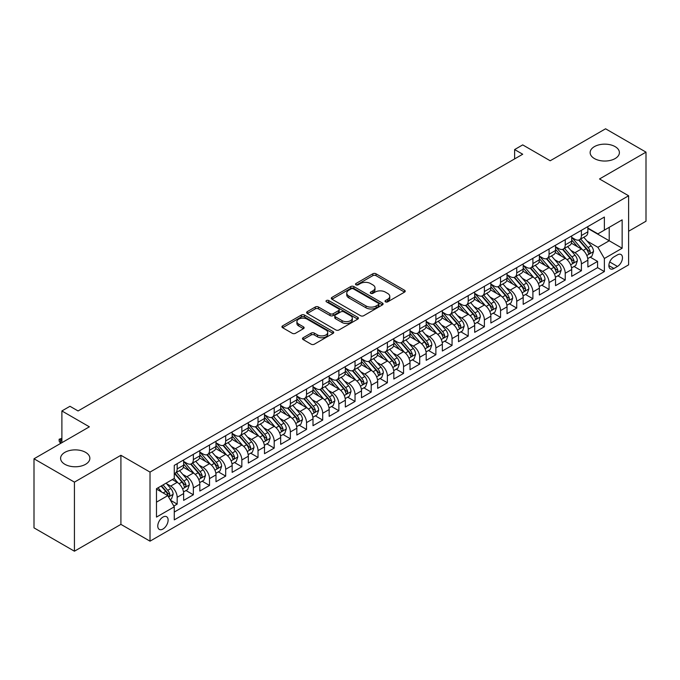 <?xml version="1.0" encoding="UTF-8"?>
<svg xmlns="http://www.w3.org/2000/svg" width="680" height="680" viewBox="0 0 680 680"><rect width="100%" height="100%" fill="white"/><g stroke="black" fill="none" stroke-linecap="round" stroke-linejoin="round"><path stroke-width="1.02" d="M385.483 301.844A1.573 0.909 0 0 0 387.702 301.844L404.566 292.111A2.244 1.292 0 0 0 405.221 291.193A2.244 1.292 0 0 0 404.566 290.275L375.998 273.785A2.244 1.292 0 0 0 372.827 273.785L355.963 283.517A1.573 0.909 0 0 0 355.504 284.163A1.573 0.909 0 0 0 355.963 284.801A1.573 0.909 0 0 0 358.181 284.801L360.366 283.543A7.182 4.148 0 0 1 370.524 283.543L372.903 284.92A7.182 4.148 0 0 1 375.003 287.852A7.182 4.148 0 0 1 372.903 290.785L370.719 292.043A1.573 0.909 0 0 0 370.26 292.68A1.573 0.909 0 0 0 370.719 293.326A1.573 0.909 0 0 0 372.946 293.326L375.122 292.069A7.182 4.148 0 0 1 385.279 292.069L387.659 293.437A7.182 4.148 0 0 1 389.767 296.37A7.182 4.148 0 0 1 387.659 299.302L385.483 300.56A1.573 0.909 0 0 0 385.024 301.206A1.573 0.909 0 0 0 385.483 301.844L385.483 300.56M85.578 452.344A14.637 8.449 0 0 0 69.632 450.517A14.637 8.449 0 0 0 60.597 458.32A14.637 8.449 0 0 0 64.88 464.296A14.637 8.449 0 0 0 80.835 466.131A14.637 8.449 0 0 0 89.862 458.32A14.637 8.449 0 0 0 85.578 452.344M615.119 146.625A14.637 8.449 0 0 0 599.165 144.789A14.637 8.449 0 0 0 590.138 152.601A14.637 8.449 0 0 0 594.422 158.567A14.637 8.449 0 0 0 610.368 160.404A14.637 8.449 0 0 0 619.404 152.601A14.637 8.449 0 0 0 615.119 146.625M162.945 529.04A7.318 4.224 120 0 0 167.731 522.588A7.318 4.224 120 0 0 166.608 516.723A7.318 4.224 120 0 0 162.945 517.089A7.318 4.224 120 0 0 158.168 523.532A7.318 4.224 120 0 0 159.29 529.397A7.318 4.224 120 0 0 162.945 529.04M303.152 337.739A2.244 1.292 0 0 0 302.49 338.657A2.244 1.292 0 0 0 303.152 339.575L311.168 344.199A2.244 1.292 0 0 0 314.339 344.199L333.064 333.387A2.244 1.292 0 0 0 333.727 332.477A2.244 1.292 0 0 0 333.064 331.559L304.495 315.061A2.244 1.292 0 0 0 301.325 315.061L282.6 325.873A2.244 1.292 0 0 0 281.936 326.791A2.244 1.292 0 0 0 282.6 327.709L292.281 333.302A2.244 1.292 0 0 0 295.451 333.302L303.467 328.67A2.244 1.292 0 0 0 304.122 327.751A2.244 1.292 0 0 0 303.467 326.842L298.664 324.062A6.001 3.468 0 0 1 296.905 321.615A6.001 3.468 0 0 1 300.611 318.41A6.001 3.468 0 0 1 307.156 319.166L325.966 330.021A6.001 3.468 0 0 1 327.726 332.477A6.001 3.468 0 0 1 324.02 335.673A6.001 3.468 0 0 1 317.475 334.925L314.339 333.115A2.244 1.292 0 0 0 311.168 333.115L303.152 337.739L303.152 339.575M628.617 231.243L646 221.213L646 152.133L605.574 128.792L550.196 160.769L522.707 144.891L514.624 149.566L522.707 154.232L78.064 410.95L69.972 406.283L61.889 410.95L61.889 442.688M74.426 482.129L74.426 551.208L120.912 524.373L120.912 455.285L74.426 482.129L34 458.787L89.377 426.819L61.889 410.95M120.912 455.285L150.017 472.09L628.617 195.772L628.617 264.851L150.017 541.169L150.017 472.09M646 152.133L599.513 178.968L628.617 195.772M360.527 315.707A2.244 1.292 0 0 0 363.698 315.707L382.423 304.895A2.244 1.292 0 0 0 383.087 303.977A2.244 1.292 0 0 0 382.423 303.059L353.855 286.569A2.244 1.292 0 0 0 350.684 286.569L331.959 297.381A2.244 1.292 0 0 0 331.296 298.299A2.244 1.292 0 0 0 331.959 299.208L360.527 315.707M327.105 302.183A1.573 0.909 0 0 1 328.703 302.404L328.703 300.543L357.748 317.305A2.244 1.292 0 0 1 358.402 318.223A2.244 1.292 0 0 1 357.748 319.141L339.014 329.953A2.244 1.292 0 0 1 335.844 329.953L307.275 313.463L307.275 311.627A2.244 1.292 0 0 0 306.62 312.545A2.244 1.292 0 0 0 307.275 313.463M307.275 311.627L315.291 307.003A2.244 1.292 0 0 1 318.461 307.003L330.055 313.692A2.244 1.292 0 0 0 333.225 313.692L338.538 310.615A2.244 1.292 0 0 0 339.201 309.706A2.244 1.292 0 0 0 338.538 308.788L326.476 301.826A1.573 0.909 0 0 1 326.017 301.18A1.573 0.909 0 0 1 326.986 300.348A1.573 0.909 0 0 1 328.703 300.543M74.426 551.208L34 527.867L34 458.787M173.825 506.048L177.174 504.11L170.468 500.242M166.651 483.752L170.706 486.098A9.146 5.279 60 0 1 177.174 497.301L183.643 493.561L183.643 500.378L193.35 494.776L185.988 490.526M182.818 474.419L186.881 476.756A9.146 5.279 60 0 1 193.35 487.96L199.818 484.228L199.818 491.045L209.517 485.443L202.156 481.193M198.985 465.077L203.048 467.423A9.146 5.279 60 0 1 209.517 478.627L215.985 474.895L215.985 481.704L225.683 476.111L218.331 471.861M215.16 455.744L219.215 458.09A9.146 5.279 60 0 1 225.683 469.293L232.152 465.562L232.152 472.37L241.85 466.769L234.498 462.527M231.327 446.412L235.382 448.758A9.146 5.279 60 0 1 241.85 459.96L248.319 456.221L248.319 463.037L258.026 457.436L250.665 453.186M247.495 437.079L251.557 439.416A9.146 5.279 60 0 1 258.026 450.619L264.495 446.887L264.495 453.704L274.193 448.103L266.832 443.853M263.661 427.737L267.725 430.083A9.146 5.279 60 0 1 274.193 441.286L280.661 437.554L280.661 444.363L290.36 438.77L283.007 434.52M279.837 418.404L283.892 420.75A9.146 5.279 60 0 1 290.36 431.953L296.828 428.221L296.828 435.03L306.527 429.428L299.175 425.187M296.004 409.071L300.058 411.417A9.146 5.279 60 0 1 306.527 422.62L312.995 418.88L312.995 425.697L322.702 420.096L315.341 415.846M312.171 399.738L316.234 402.075A9.146 5.279 60 0 1 322.702 413.278L329.162 409.547L329.162 416.364L338.87 410.762L331.508 406.512M328.338 390.397L332.401 392.743A9.146 5.279 60 0 1 338.87 403.945L345.338 400.214L345.338 407.023L355.036 401.429L347.684 397.179M344.513 381.063L348.568 383.409A9.146 5.279 60 0 1 355.036 394.613L361.505 390.873L361.505 397.69L371.203 392.088L363.851 387.846M360.68 371.73L364.735 374.076A9.146 5.279 60 0 1 371.203 385.279L377.672 381.539L377.672 388.356L387.379 382.755L380.018 378.505M376.848 362.398L380.911 364.735A9.146 5.279 60 0 1 387.379 375.938L393.839 372.207L393.839 379.024L403.546 373.422L396.185 369.172M393.014 353.056L397.077 355.402A9.146 5.279 60 0 1 403.546 366.605L410.014 362.874L410.014 369.682L419.713 364.089L412.361 359.839M409.19 343.723L413.245 346.069A9.146 5.279 60 0 1 419.713 357.272L426.181 353.532L426.181 360.349L435.88 354.748L428.527 350.506M425.357 334.39L429.411 336.736A9.146 5.279 60 0 1 435.88 347.939L442.348 344.199L442.348 351.016L452.055 345.414L444.694 341.164M441.524 325.057L445.587 327.394A9.146 5.279 60 0 1 452.055 338.598L458.515 334.866L458.515 341.683L468.223 336.082L460.862 331.832M457.691 315.716L461.754 318.061A9.146 5.279 60 0 1 468.223 329.264L474.691 325.533L474.691 332.341L484.389 326.749L477.037 322.499M473.866 306.382L477.921 308.728A9.146 5.279 60 0 1 484.389 319.931L490.858 316.192L490.858 323.008L500.556 317.407L493.204 313.166M490.034 297.05L494.088 299.396A9.146 5.279 60 0 1 500.556 310.599L507.025 306.858L507.025 313.675L516.732 308.074L509.371 303.824M506.2 287.716L510.263 290.054A9.146 5.279 60 0 1 516.732 301.257L523.192 297.525L523.192 304.343L532.899 298.741L525.538 294.491M522.367 278.375L526.431 280.721A9.146 5.279 60 0 1 532.899 291.924L539.367 288.192L539.367 295.001L549.066 289.408L541.713 285.158M538.543 269.042L542.597 271.388A9.146 5.279 60 0 1 549.066 282.591L555.534 278.851L555.534 285.668L565.233 280.067L557.88 275.825M554.71 259.709L558.764 262.055A9.146 5.279 60 0 1 565.233 273.258L571.702 269.518L571.702 276.335L581.409 270.733L581.409 263.916A9.146 5.279 -120 0 0 574.94 252.713L570.877 250.376M574.048 266.483L581.409 270.733M183.643 493.561A9.146 5.279 -120 0 0 177.174 482.358L172.329 479.562M199.818 484.228A9.146 5.279 -120 0 0 193.35 473.025L183.345 467.254M215.985 474.895A9.146 5.279 -120 0 0 209.517 463.692L199.512 457.921M232.152 465.562A9.146 5.279 -120 0 0 225.683 454.359L215.688 448.579M248.319 456.221A9.146 5.279 -120 0 0 241.85 445.017L231.854 439.246M264.495 446.887A9.146 5.279 -120 0 0 258.026 435.685L248.022 429.913M280.661 437.554A9.146 5.279 -120 0 0 274.193 426.351L264.188 420.58M296.828 428.221A9.146 5.279 -120 0 0 290.36 417.019L280.364 411.238M312.995 418.88A9.146 5.279 -120 0 0 306.527 407.677L296.531 401.905M329.162 409.547A9.146 5.279 -120 0 0 322.702 398.344L312.698 392.572M345.338 400.214A9.146 5.279 -120 0 0 338.87 389.011L328.865 383.24M361.505 390.873A9.146 5.279 -120 0 0 355.036 379.678L345.041 373.898M377.672 381.539A9.146 5.279 -120 0 0 371.203 370.337L361.207 364.565M393.839 372.207A9.146 5.279 -120 0 0 387.379 361.003L377.375 355.232M410.014 362.874A9.146 5.279 -120 0 0 403.546 351.671L393.541 345.899M426.181 353.532A9.146 5.279 -120 0 0 419.713 342.337L409.717 336.558M442.348 344.199A9.146 5.279 -120 0 0 435.88 332.996L425.884 327.225M458.515 334.866A9.146 5.279 -120 0 0 452.055 323.663L442.051 317.892M474.691 325.533A9.146 5.279 -120 0 0 468.223 314.33L458.218 308.558M490.858 316.192A9.146 5.279 -120 0 0 484.389 304.997L474.394 299.217M507.025 306.858A9.146 5.279 -120 0 0 500.556 295.655L490.56 289.884M523.192 297.525A9.146 5.279 -120 0 0 516.732 286.322L506.727 280.551M539.367 288.192A9.146 5.279 -120 0 0 532.899 276.99L522.894 271.218M555.534 278.851A9.146 5.279 -120 0 0 549.066 267.656L539.07 261.876M571.702 269.518A9.146 5.279 -120 0 0 565.233 258.315L555.237 252.543M617.465 254.864L613.904 256.921A7.089 4.088 120 0 0 609.271 263.16A7.089 4.088 120 0 0 610.36 268.846A7.089 4.088 120 0 0 613.904 268.49L617.465 266.441A7.089 4.088 120 0 0 622.09 260.194A7.089 4.088 120 0 0 621.01 254.516A7.089 4.088 120 0 0 617.465 254.864M156.485 502.154L167.798 495.618L174.267 506.821L174.267 519.885L604.367 271.575L604.367 258.502L597.899 247.299L587.044 241.034M174.267 506.821L156.485 517.089L156.485 488.708L174.267 478.44L174.267 465.366L604.367 217.056L604.367 230.129L622.149 219.852L622.149 248.234L604.367 258.502M183.643 461.448L186.881 463.318A9.146 5.279 60 0 0 191.454 463.769L197.922 460.037A9.146 5.279 -120 0 0 199.818 455.846L199.818 450.619M199.818 452.115L203.048 453.985A9.146 5.279 60 0 0 207.621 454.435L214.089 450.704A9.146 5.279 -120 0 0 215.985 446.513L215.985 441.286M215.985 442.782L219.215 444.644A9.146 5.279 60 0 0 223.788 445.102L230.256 441.363A9.146 5.279 -120 0 0 232.152 437.18L232.152 431.953M232.152 433.44L235.382 435.31A9.146 5.279 60 0 0 239.963 435.761L246.424 432.029A9.146 5.279 -120 0 0 248.319 427.848L248.319 422.611M248.319 424.107L251.557 425.977A9.146 5.279 60 0 0 256.13 426.428L262.599 422.697A9.146 5.279 -120 0 0 264.495 418.506L264.495 413.278M264.495 414.774L267.725 416.644A9.146 5.279 60 0 0 272.298 417.095L278.766 413.363A9.146 5.279 -120 0 0 280.661 409.173L280.661 403.945M280.661 405.442L283.892 407.303A9.146 5.279 60 0 0 288.464 407.762L294.933 404.022A9.146 5.279 -120 0 0 296.828 399.84L296.828 394.613M296.828 396.1L300.058 397.97A9.146 5.279 60 0 0 304.631 398.421L311.1 394.689A9.146 5.279 -120 0 0 312.995 390.507L312.995 385.271M312.995 386.767L316.234 388.637A9.146 5.279 60 0 0 320.807 389.087L327.275 385.356A9.146 5.279 -120 0 0 329.162 381.166L329.162 375.938M329.162 377.434L332.401 379.304A9.146 5.279 60 0 0 336.974 379.754L343.442 376.023A9.146 5.279 -120 0 0 345.338 371.832L345.338 366.605M345.338 368.101L348.568 369.962A9.146 5.279 60 0 0 353.141 370.421L359.609 366.681A9.146 5.279 -120 0 0 361.505 362.5L361.505 357.272M361.505 358.76L364.735 360.629A9.146 5.279 60 0 0 369.308 361.08L375.776 357.349A9.146 5.279 -120 0 0 377.672 353.166L377.672 347.93M377.672 349.426L380.911 351.296A9.146 5.279 60 0 0 385.483 351.747L391.952 348.015A9.146 5.279 -120 0 0 393.839 343.825L393.839 338.598M393.839 340.094L397.077 341.964A9.146 5.279 60 0 0 401.65 342.414L408.119 338.683A9.146 5.279 -120 0 0 410.014 334.492L410.014 329.264M410.014 330.76L413.245 332.622A9.146 5.279 60 0 0 417.817 333.081L424.286 329.341A9.146 5.279 -120 0 0 426.181 325.159L426.181 319.931M426.181 321.419L429.411 323.289A9.146 5.279 60 0 0 433.984 323.74L440.453 320.008A9.146 5.279 -120 0 0 442.348 315.826L442.348 310.59M442.348 312.086L445.587 313.956A9.146 5.279 60 0 0 450.16 314.406L456.629 310.675A9.146 5.279 -120 0 0 458.515 306.484L458.515 301.257M458.515 302.753L461.754 304.623A9.146 5.279 60 0 0 466.327 305.074L472.796 301.342A9.146 5.279 -120 0 0 474.691 297.151L474.691 291.924M474.691 293.42L477.921 295.281A9.146 5.279 60 0 0 482.494 295.74L488.962 292A9.146 5.279 -120 0 0 490.858 287.819L490.858 282.591M490.858 284.078L494.088 285.949A9.146 5.279 60 0 0 498.661 286.399L505.129 282.668A9.146 5.279 -120 0 0 507.025 278.477L507.025 273.25M507.025 274.745L510.263 276.615A9.146 5.279 60 0 0 514.837 277.066L521.305 273.334A9.146 5.279 -120 0 0 523.192 269.144L523.192 263.916M523.192 265.412L526.431 267.282A9.146 5.279 60 0 0 531.004 267.733L537.472 264.001A9.146 5.279 -120 0 0 539.367 259.811L539.367 254.583M539.367 256.079L542.597 257.941A9.146 5.279 60 0 0 547.17 258.4L553.639 254.66A9.146 5.279 -120 0 0 555.534 250.478L555.534 245.25M555.534 246.738L558.764 248.608A9.146 5.279 60 0 0 563.337 249.058L569.806 245.327A9.146 5.279 -120 0 0 571.702 241.136L571.702 235.909M174.267 512.048L597.575 267.656L597.575 261.4L587.869 267.002L587.869 260.185A9.146 5.279 -120 0 0 581.409 248.982L571.404 243.21M571.702 237.405L574.94 239.275A9.146 5.279 -120 0 0 579.513 239.725A9.146 5.279 -120 0 0 581.409 235.543L581.409 230.307M579.513 239.725L585.981 235.994A9.146 5.279 -120 0 0 587.869 231.803L587.869 226.576M177.174 463.692L177.174 468.919A9.146 5.279 60 0 1 175.287 473.101A9.146 5.279 60 0 1 174.267 473.475M175.287 473.101L181.747 469.37A9.146 5.279 -120 0 0 183.643 465.188L183.643 459.952M193.35 454.359L193.35 459.587A9.146 5.279 60 0 1 191.454 463.769M209.517 445.017L209.517 450.245A9.146 5.279 60 0 1 207.621 454.435M225.683 435.685L225.683 440.912A9.146 5.279 60 0 1 223.788 445.102M241.85 426.351L241.85 431.579A9.146 5.279 60 0 1 239.963 435.761M258.026 417.019L258.026 422.246A9.146 5.279 60 0 1 256.13 426.428M274.193 407.677L274.193 412.904A9.146 5.279 60 0 1 272.298 417.095M290.36 398.344L290.36 403.572A9.146 5.279 60 0 1 288.464 407.762M306.527 389.011L306.527 394.238A9.146 5.279 60 0 1 304.631 398.421M322.702 379.678L322.702 384.905A9.146 5.279 60 0 1 320.807 389.087M338.87 370.337L338.87 375.564A9.146 5.279 60 0 1 336.974 379.754M355.036 361.003L355.036 366.231A9.146 5.279 60 0 1 353.141 370.421M371.203 351.671L371.203 356.898A9.146 5.279 60 0 1 369.308 361.08M387.379 342.337L387.379 347.565A9.146 5.279 60 0 1 385.483 351.747M403.546 332.996L403.546 338.224A9.146 5.279 60 0 1 401.65 342.414M419.713 323.663L419.713 328.89A9.146 5.279 60 0 1 417.817 333.081M435.88 314.33L435.88 319.558A9.146 5.279 60 0 1 433.984 323.74M452.055 304.997L452.055 310.225A9.146 5.279 60 0 1 450.16 314.406M468.223 295.655L468.223 300.883A9.146 5.279 60 0 1 466.327 305.074M484.389 286.322L484.389 291.55A9.146 5.279 60 0 1 482.494 295.74M500.556 276.99L500.556 282.217A9.146 5.279 60 0 1 498.661 286.399M516.732 267.656L516.732 272.884A9.146 5.279 60 0 1 514.837 277.066M532.899 258.315L532.899 263.543A9.146 5.279 60 0 1 531.004 267.733M549.066 248.982L549.066 254.209A9.146 5.279 60 0 1 547.17 258.4M565.233 239.649L565.233 244.876A9.146 5.279 60 0 1 563.337 249.058M565.233 273.258L565.233 280.067M549.066 282.591L549.066 289.408M532.899 291.924L532.899 298.741M516.732 301.257L516.732 308.074M500.556 310.599L500.556 317.407M484.389 319.931L484.389 326.749M468.223 329.264L468.223 336.082M452.055 338.598L452.055 345.414M435.88 347.939L435.88 354.748M419.713 357.272L419.713 364.089M403.546 366.605L403.546 373.422M387.379 375.938L387.379 382.755M371.203 385.279L371.203 392.088M355.036 394.613L355.036 401.429M338.87 403.945L338.87 410.762M322.702 413.278L322.702 420.096M306.527 422.62L306.527 429.428M290.36 431.953L290.36 438.77M274.193 441.286L274.193 448.103M258.026 450.619L258.026 457.436M241.85 459.96L241.85 466.769M225.683 469.293L225.683 476.111M209.517 478.627L209.517 485.443M193.35 487.96L193.35 494.776M177.174 497.301L177.174 504.11M167.798 495.618L156.485 489.081M597.899 247.299L609.212 240.771L609.212 227.324L622.149 219.852M587.869 228.446L622.149 248.234M587.869 228.072L597.899 233.861L604.367 230.129M120.912 524.373L150.017 541.169M514.624 149.566L514.624 158.899M590.215 257.15L597.575 261.4M597.575 267.656L604.367 271.575M386.113 302.065L387.659 301.172A7.182 4.148 0 0 0 389.767 298.24L389.767 296.37M375.003 287.852L375.003 289.714A7.182 4.148 0 0 1 372.903 292.647L371.348 293.548M404.532 292.128L375.998 275.655A2.244 1.292 0 0 0 372.827 275.655L356.592 285.022M382.423 303.059L382.423 304.895L353.855 288.43A2.244 1.292 0 0 0 350.684 288.43L331.984 299.225M378.454 304.615A1.573 0.909 0 0 0 378.921 303.977A1.573 0.909 0 0 0 378.454 303.331L353.379 288.856A1.573 0.909 0 0 0 351.161 288.856L348.857 290.19A7.182 4.148 0 0 0 346.757 293.114A7.182 4.148 0 0 0 348.857 296.047L366.001 305.949A7.182 4.148 0 0 0 376.159 305.949L378.454 304.615L378.454 306.484A1.573 0.909 0 0 0 378.921 305.847L378.921 303.977M346.757 293.114L346.757 294.984A7.182 4.148 0 0 0 348.857 297.916L348.857 296.047M378.454 306.484L376.159 307.81A7.182 4.148 0 0 1 366.001 307.81L348.857 297.916M307.309 313.48L315.291 308.865L315.291 307.003M339.201 309.706L339.201 311.567A2.244 1.292 0 0 1 338.538 312.486L333.225 315.554A2.244 1.292 0 0 1 330.055 315.554L318.461 308.865A2.244 1.292 0 0 0 315.291 308.865M328.703 302.404L357.714 319.158M342.074 320.628A6.001 3.468 0 0 0 348.619 321.385A6.001 3.468 0 0 0 352.325 318.18A6.001 3.468 0 0 0 350.565 315.724L343.935 311.899A2.244 1.292 0 0 0 340.765 311.899L335.444 314.976A2.244 1.292 0 0 0 334.789 315.885A2.244 1.292 0 0 0 335.444 316.803L342.074 320.628L342.074 322.499A6.001 3.468 0 0 0 348.619 323.247A6.001 3.468 0 0 0 352.325 320.042L352.325 318.18M334.789 315.885L334.789 317.755A2.244 1.292 0 0 0 335.444 318.673L335.444 316.803M342.074 322.499L335.444 318.673M327.726 332.477L327.726 334.339A6.001 3.468 0 0 1 324.02 337.543A6.001 3.468 0 0 1 317.475 336.796L314.339 334.985A2.244 1.292 0 0 0 311.168 334.985L303.178 339.592M296.905 321.615L296.905 323.484A6.001 3.468 0 0 0 298.664 325.933L298.664 324.062M303.433 328.686L298.664 325.933M333.038 333.404L304.495 316.931A2.244 1.292 0 0 0 301.325 316.931L282.625 327.726M587.733 258.587L591.914 256.173L593.529 251.506A6.06 3.502 -120 0 0 591.175 245.811L583.78 237.26M582.301 249.577L573.538 239.428A17.493 10.098 -120 0 0 571.702 237.507M577.498 246.729L572.594 241.051A14.518 8.381 -120 0 0 571.702 240.074M578.688 240.057L586.16 248.71A6.06 3.502 60 0 1 588.319 252.883C589.229 254.099 589.875 253.725 590.257 251.761A6.06 3.502 -120 0 0 588.098 247.588L580.712 239.037M579.122 239.912L587.154 249.212A3.085 1.785 60 0 1 587.937 250.418L590.257 251.761M588.319 252.883L588.761 253.598M571.565 267.92L575.748 265.506L577.362 260.839A6.06 3.502 -120 0 0 575 255.144L567.613 246.594M566.134 258.91L557.37 248.761A17.493 10.098 -120 0 0 555.534 246.84M561.332 256.062L556.427 250.384A14.518 8.381 -120 0 0 555.534 249.416M562.513 249.39L569.993 258.043A6.06 3.502 60 0 1 572.152 262.216C573.062 263.432 573.707 263.058 574.09 261.094A6.06 3.502 -120 0 0 571.931 256.921L564.544 248.37M562.955 249.246L570.987 258.545A3.085 1.785 60 0 1 571.761 259.751L574.09 261.094M572.152 262.216L572.594 262.939M555.399 277.253L559.572 274.839L561.196 270.173A6.06 3.502 -120 0 0 558.832 264.486L551.446 255.926M549.967 268.243L541.203 258.102A17.493 10.098 -120 0 0 539.367 256.173M545.156 265.396L540.26 259.726A14.518 8.381 -120 0 0 539.367 258.749M546.346 258.723L553.817 267.376A6.06 3.502 60 0 1 555.985 271.55C556.894 272.774 557.54 272.399 557.923 270.427A6.06 3.502 -120 0 0 555.764 266.254L548.369 257.703M546.788 258.587L554.821 267.877A3.085 1.785 60 0 1 555.594 269.084L557.923 270.427M555.985 271.55L556.418 272.272M539.231 286.586L543.405 284.172L545.02 279.505A6.06 3.502 -120 0 0 542.665 273.819L535.279 265.268M533.8 277.576L525.037 267.435A17.493 10.098 -120 0 0 523.192 265.514M528.989 274.728L524.093 269.059A14.518 8.381 -120 0 0 523.192 268.082M530.179 268.065L537.65 276.709A6.06 3.502 60 0 1 539.81 280.882C540.719 282.106 541.365 281.732 541.756 279.769A6.06 3.502 -120 0 0 539.588 275.596L532.202 267.036M530.621 267.92L538.645 277.219A3.085 1.785 60 0 1 539.427 278.426L541.756 279.769M539.81 280.882L540.251 281.605M523.056 295.927L527.238 293.514L528.853 288.847A6.06 3.502 -120 0 0 526.498 283.152L519.104 274.601M517.625 286.918L508.869 276.769A17.493 10.098 -120 0 0 507.025 274.848M512.822 284.07L507.917 278.392A14.518 8.381 -120 0 0 507.025 277.414M514.012 277.398L521.483 286.05A6.06 3.502 60 0 1 523.642 290.224C524.552 291.44 525.198 291.065 525.581 289.102A6.06 3.502 -120 0 0 523.421 284.928L516.035 276.377M514.446 277.253L522.478 286.552A3.085 1.785 60 0 1 523.26 287.759L525.581 289.102M523.642 290.224L524.085 290.938M506.889 305.26L511.071 302.846L512.686 298.18A6.06 3.502 -120 0 0 510.323 292.485L502.937 283.934M501.458 296.25L492.694 286.101A17.493 10.098 -120 0 0 490.858 284.18M496.655 293.403L491.75 287.725A14.518 8.381 -120 0 0 490.858 286.756M497.837 286.731L505.317 295.383A6.06 3.502 60 0 1 507.475 299.557C508.385 300.773 509.031 300.399 509.413 298.435A6.06 3.502 -120 0 0 507.254 294.262L499.868 285.71M498.279 286.586L506.311 295.885A3.085 1.785 60 0 1 507.085 297.092L509.413 298.435M507.475 299.557L507.917 300.279M490.722 314.594L494.904 312.179L496.519 307.513A6.06 3.502 -120 0 0 494.156 301.826L486.769 293.267M485.29 305.583L476.527 295.443A17.493 10.098 -120 0 0 474.691 293.514M480.479 302.736L475.583 297.067A14.518 8.381 -120 0 0 474.691 296.089M481.669 296.063L489.141 304.716A6.06 3.502 60 0 1 491.308 308.89C492.218 310.114 492.864 309.74 493.246 307.768A6.06 3.502 -120 0 0 491.087 303.594L483.692 295.043M482.112 295.927L490.144 305.218A3.085 1.785 60 0 1 490.917 306.425L493.246 307.768M491.308 308.89L491.742 309.613M474.555 323.926L478.728 321.512L480.344 316.846A6.06 3.502 -120 0 0 477.989 311.159L470.602 302.608M469.123 314.916L460.36 304.776A17.493 10.098 -120 0 0 458.515 302.855M464.312 312.069L459.416 306.399A14.518 8.381 -120 0 0 458.515 305.422M465.502 305.405L472.974 314.05A6.06 3.502 60 0 1 475.133 318.223C476.042 319.447 476.697 319.073 477.079 317.109A6.06 3.502 -120 0 0 474.912 312.936L467.525 304.376M465.944 305.26L473.969 314.56A3.085 1.785 60 0 1 474.75 315.767L477.079 317.109M475.133 318.223L475.575 318.945M458.379 333.268L462.562 330.854L464.177 326.188A6.06 3.502 -120 0 0 461.822 320.493L454.427 311.942M452.948 324.258L444.193 314.109A17.493 10.098 -120 0 0 442.348 312.188M448.146 321.411L443.241 315.732A14.518 8.381 -120 0 0 442.348 314.755M449.335 314.738L456.807 323.391A6.06 3.502 60 0 1 458.966 327.565C459.875 328.78 460.521 328.406 460.904 326.442A6.06 3.502 -120 0 0 458.745 322.269L451.358 313.718M449.769 314.594L457.802 323.892A3.085 1.785 60 0 1 458.583 325.1L460.904 326.442M458.966 327.565L459.408 328.278M442.212 342.601L446.394 340.187L448.01 335.521A6.06 3.502 -120 0 0 445.646 329.825L438.26 321.274M436.781 333.591L428.017 323.442A17.493 10.098 -120 0 0 426.181 321.521M431.978 330.743L427.074 325.065A14.518 8.381 -120 0 0 426.181 324.096M433.168 324.071L440.64 332.724A6.06 3.502 60 0 1 442.799 336.898C443.708 338.113 444.354 337.739 444.737 335.775A6.06 3.502 -120 0 0 442.578 331.602L435.192 323.051M433.602 323.926L441.635 333.225A3.085 1.785 60 0 1 442.408 334.433L444.737 335.775M442.799 336.898L443.241 337.62M426.046 351.934L430.227 349.52L431.842 344.853A6.06 3.502 -120 0 0 429.479 339.167L422.093 330.607M420.614 342.924L411.85 332.784A17.493 10.098 -120 0 0 410.014 330.854M415.811 340.076L410.907 334.407A14.518 8.381 -120 0 0 410.014 333.429M416.993 333.404L424.464 342.057A6.06 3.502 60 0 1 426.632 346.23C427.541 347.454 428.188 347.08 428.57 345.108A6.06 3.502 -120 0 0 426.411 340.935L419.024 332.384M417.435 333.268L425.467 342.558A3.085 1.785 60 0 1 426.241 343.765L428.57 345.108M426.632 346.23L427.065 346.953M409.878 361.267L414.052 358.853L415.667 354.186A6.06 3.502 -120 0 0 413.312 348.5L405.926 339.949M404.447 352.257L395.683 342.116A17.493 10.098 -120 0 0 393.839 340.195M399.636 349.409L394.74 343.74A14.518 8.381 -120 0 0 393.839 342.762M400.826 342.745L408.298 351.39A6.06 3.502 60 0 1 410.457 355.572C411.366 356.787 412.021 356.413 412.403 354.45A6.06 3.502 -120 0 0 410.236 350.276L402.849 341.717M401.268 342.601L409.292 351.9A3.085 1.785 60 0 1 410.074 353.107L412.403 354.45M410.457 355.572L410.899 356.286M393.703 370.608L397.885 368.195L399.5 363.528A6.06 3.502 -120 0 0 397.146 357.833L389.75 349.282M388.272 361.599L379.517 351.45A17.493 10.098 -120 0 0 377.672 349.528M383.469 358.751L378.565 353.073A14.518 8.381 -120 0 0 377.672 352.096M384.659 352.078L392.13 360.731A6.06 3.502 60 0 1 394.289 364.905C395.199 366.12 395.845 365.747 396.227 363.783A6.06 3.502 -120 0 0 394.069 359.609L386.682 351.058M385.092 351.934L393.125 361.233A3.085 1.785 60 0 1 393.907 362.44L396.227 363.783M394.289 364.905L394.731 365.619M377.536 379.942L381.718 377.527L383.333 372.861A6.06 3.502 -120 0 0 380.97 367.166L373.583 358.615M372.104 370.931L363.341 360.782A17.493 10.098 -120 0 0 361.505 358.861M367.302 368.084L362.398 362.406A14.518 8.381 -120 0 0 361.505 361.437M368.492 361.411L375.964 370.065A6.06 3.502 60 0 1 378.123 374.238C379.032 375.453 379.678 375.079 380.06 373.116A6.06 3.502 -120 0 0 377.901 368.942L370.515 360.392M368.925 361.267L376.958 370.566A3.085 1.785 60 0 1 377.731 371.773L380.06 373.116M378.123 374.238L378.565 374.96M361.369 389.274L365.551 386.861L367.166 382.194A6.06 3.502 -120 0 0 364.803 376.507L357.416 367.948M355.938 380.264L347.174 370.124A17.493 10.098 -120 0 0 345.338 368.195M351.135 377.417L346.23 371.748A14.518 8.381 -120 0 0 345.338 370.77M352.317 370.745L359.788 379.398A6.06 3.502 60 0 1 361.955 383.571C362.865 384.795 363.511 384.421 363.894 382.449A6.06 3.502 -120 0 0 361.734 378.275L354.348 369.725M352.758 370.608L360.791 379.899A3.085 1.785 60 0 1 361.565 381.106L363.894 382.449M361.955 383.571L362.389 384.293M345.202 398.607L349.375 396.202L350.99 391.527A6.06 3.502 -120 0 0 348.636 385.841L341.25 377.289M339.771 389.598L331.007 379.457A17.493 10.098 -120 0 0 329.162 377.536M334.959 386.758L330.063 381.08A14.518 8.381 -120 0 0 329.162 380.103M336.149 380.086L343.621 388.73A6.06 3.502 60 0 1 345.78 392.912C346.69 394.128 347.344 393.754 347.726 391.791A6.06 3.502 -120 0 0 345.559 387.617L338.173 379.058M336.591 379.942L344.615 389.24A3.085 1.785 60 0 1 345.398 390.447L347.726 391.791M345.78 392.912L346.222 393.626M329.026 407.949L333.208 405.535L334.824 400.868A6.06 3.502 -120 0 0 332.469 395.173L325.074 386.623M323.595 398.939L314.84 388.79A17.493 10.098 -120 0 0 312.995 386.869M318.793 396.091L313.888 390.413A14.518 8.381 -120 0 0 312.995 389.436M319.982 389.419L327.454 398.072A6.06 3.502 60 0 1 329.613 402.245C330.523 403.461 331.168 403.087 331.551 401.124A6.06 3.502 -120 0 0 329.392 396.95L322.005 388.399M320.416 389.274L328.449 398.574A3.085 1.785 60 0 1 329.23 399.78L331.551 401.124M329.613 402.245L330.055 402.959M312.859 417.282L317.041 414.868L318.656 410.201A6.06 3.502 -120 0 0 316.293 404.506L308.907 395.955M307.428 408.272L298.664 398.123A17.493 10.098 -120 0 0 296.828 396.202M302.625 405.425L297.721 399.755A14.518 8.381 -120 0 0 296.828 398.777M303.815 398.752L311.287 407.405A6.06 3.502 60 0 1 313.446 411.578C314.356 412.794 315.001 412.42 315.384 410.457A6.06 3.502 -120 0 0 313.225 406.283L305.839 397.732M304.249 398.607L312.281 407.906A3.085 1.785 60 0 1 313.055 409.113L315.384 410.457M313.446 411.578L313.888 412.301M296.692 426.615L300.875 424.201L302.49 419.534A6.06 3.502 -120 0 0 300.126 413.848L292.74 405.288M291.261 417.605L282.498 407.464A17.493 10.098 -120 0 0 280.661 405.543M286.458 414.757L281.554 409.088A14.518 8.381 -120 0 0 280.661 408.111M287.64 408.085L295.111 416.738A6.06 3.502 60 0 1 297.279 420.911C298.188 422.135 298.834 421.762 299.217 419.789A6.06 3.502 -120 0 0 297.058 415.616L289.672 407.065M288.082 407.949L296.115 417.24A3.085 1.785 60 0 1 296.888 418.447L299.217 419.789M297.279 420.911L297.712 421.634M280.525 435.948L284.699 433.543L286.314 428.868A6.06 3.502 -120 0 0 283.959 423.181L276.573 414.63M275.094 426.938L266.33 416.798A17.493 10.098 -120 0 0 264.495 414.876M270.283 424.099L265.387 418.421A14.518 8.381 -120 0 0 264.495 417.444M271.473 417.426L278.945 426.071A6.06 3.502 60 0 1 281.103 430.253C282.013 431.469 282.668 431.094 283.05 429.131A6.06 3.502 -120 0 0 280.882 424.957L273.496 416.398M271.915 417.282L279.939 426.581A3.085 1.785 60 0 1 280.721 427.788L283.05 429.131M281.103 430.253L281.546 430.967M264.358 445.289L268.532 442.875L270.147 438.209A6.06 3.502 -120 0 0 267.793 432.514L260.398 423.963M258.918 436.279L250.163 426.13A17.493 10.098 -120 0 0 248.319 424.209M254.116 433.432L249.22 427.754A14.518 8.381 -120 0 0 248.319 426.776M255.306 426.76L262.777 435.412A6.06 3.502 60 0 1 264.936 439.586C265.846 440.802 266.492 440.427 266.875 438.464A6.06 3.502 -120 0 0 264.716 434.291L257.329 425.74M255.748 426.615L263.772 435.914A3.085 1.785 60 0 1 264.554 437.121L266.875 438.464M264.936 439.586L265.378 440.3M248.183 454.623L252.365 452.208L253.98 447.542A6.06 3.502 -120 0 0 251.617 441.847L244.23 433.296M242.751 445.613L233.988 435.472A17.493 10.098 -120 0 0 232.152 433.543M237.949 442.765L233.044 437.096A14.518 8.381 -120 0 0 232.152 436.118M239.139 436.092L246.611 444.745A6.06 3.502 60 0 1 248.769 448.919C249.679 450.135 250.325 449.76 250.707 447.797A6.06 3.502 -120 0 0 248.549 443.623L241.162 435.072M239.573 435.948L247.605 445.247A3.085 1.785 60 0 1 248.378 446.454L250.707 447.797M248.769 448.919L249.212 449.642M232.016 463.956L236.198 461.541L237.813 456.875A6.06 3.502 -120 0 0 235.45 451.188L228.064 442.629M226.584 454.945L217.821 444.805A17.493 10.098 -120 0 0 215.985 442.884M221.782 452.098L216.877 446.429A14.518 8.381 -120 0 0 215.985 445.451M222.963 445.425L230.435 454.079A6.06 3.502 60 0 1 232.602 458.252C233.512 459.476 234.158 459.102 234.541 457.13A6.06 3.502 -120 0 0 232.381 452.956L224.995 444.406M223.405 445.289L231.438 454.58A3.085 1.785 60 0 1 232.212 455.787L234.541 457.13M232.602 458.252L233.036 458.975M215.849 473.288L220.023 470.883L221.637 466.208A6.06 3.502 -120 0 0 219.283 460.521L211.896 451.971M210.418 464.279L201.654 454.138A17.493 10.098 -120 0 0 199.818 452.217M205.606 461.44L200.71 455.762A14.518 8.381 -120 0 0 199.818 454.784M206.796 454.767L214.268 463.412A6.06 3.502 60 0 1 216.427 467.594C217.337 468.809 217.991 468.435 218.374 466.471A6.06 3.502 -120 0 0 216.206 462.298L208.819 453.738M207.238 454.623L215.262 463.921A3.085 1.785 60 0 1 216.044 465.129L218.374 466.471M216.427 467.594L216.869 468.308M199.682 482.63L203.856 480.216L205.47 475.55A6.06 3.502 -120 0 0 203.116 469.854L195.721 461.304M194.242 473.62L185.487 463.471A17.493 10.098 -120 0 0 183.643 461.55M189.44 470.772L184.543 465.094A14.518 8.381 -120 0 0 183.643 464.125M190.63 464.1L198.101 472.753A6.06 3.502 60 0 1 200.26 476.927C201.169 478.142 201.816 477.768 202.198 475.804A6.06 3.502 -120 0 0 200.039 471.631L192.653 463.08M191.071 463.956L199.095 473.254A3.085 1.785 60 0 1 199.877 474.462L202.198 475.804M200.26 476.927L200.702 477.64M183.506 491.963L187.689 489.549L189.304 484.883A6.06 3.502 -120 0 0 186.941 479.188L179.554 470.637M178.075 482.953L174.207 478.473M173.272 480.106L172.644 479.375M174.463 473.433L181.934 482.086A6.06 3.502 60 0 1 184.093 486.26C185.002 487.475 185.648 487.101 186.031 485.137A6.06 3.502 -120 0 0 183.872 480.964L176.486 472.413M174.896 473.288L182.929 482.587A3.085 1.785 60 0 1 183.702 483.794L186.031 485.137M184.093 486.26L184.535 486.982M170.144 499.681L171.521 498.882L173.136 494.215A6.06 3.502 -120 0 0 170.773 488.529L166.124 483.14M161.781 492.142L158.041 487.806M157.106 489.438L156.485 488.725M161.109 486.038L165.758 491.419A6.06 3.502 60 0 1 167.926 495.592C168.835 496.817 169.481 496.442 169.864 494.471A6.06 3.502 -120 0 0 167.705 490.297L163.055 484.916M161.483 485.817L166.761 491.921A3.085 1.785 60 0 1 167.535 493.127L169.864 494.471M167.926 495.592L168.359 496.315M61.889 439.322L60.597 440.07L61.889 440.818M59.143 439.229L60.597 440.07L60.597 443.437L59.143 441.099L59.143 439.229L61.889 438.337M170.706 486.098L177.174 482.358M186.881 476.756L193.35 473.025M203.048 467.423L209.517 463.692M219.215 458.09L225.683 454.359M235.382 448.758L241.85 445.017M251.557 439.416L258.026 435.685M267.725 430.083L274.193 426.351M283.892 420.75L290.36 417.019M300.058 411.417L306.527 407.677M316.234 402.075L322.702 398.344M332.401 392.743L338.87 389.011M348.568 383.409L355.036 379.678M364.735 374.076L371.203 370.337M380.911 364.735L387.379 361.003M397.077 355.402L403.546 351.671M413.245 346.069L419.713 342.337M429.411 336.736L435.88 332.996M445.587 327.394L452.055 323.663M461.754 318.061L468.223 314.33M477.921 308.728L484.389 304.997M494.088 299.396L500.556 295.655M510.263 290.054L516.732 286.322M526.431 280.721L532.899 276.99M542.597 271.388L549.066 267.656M558.764 262.055L565.233 258.315M574.94 252.713L581.409 248.982M581.409 235.543L587.869 231.803M177.174 468.919L183.643 465.188M193.35 459.587L199.818 455.846M209.517 450.245L215.985 446.513M225.683 440.912L232.152 437.18M241.85 431.579L248.319 427.848M258.026 422.246L264.495 418.506M274.193 412.904L280.661 409.173M290.36 403.572L296.828 399.84M306.527 394.238L312.995 390.507M322.702 384.905L329.162 381.166M338.87 375.564L345.338 371.832M355.036 366.231L361.505 362.5M371.203 356.898L377.672 353.166M387.379 347.565L393.839 343.825M403.546 338.224L410.014 334.492M419.713 328.89L426.181 325.159M435.88 319.558L442.348 315.826M452.055 310.225L458.515 306.484M468.223 300.883L474.691 297.151M484.389 291.55L490.858 287.819M500.556 282.217L507.025 278.477M516.732 272.884L523.192 269.144M532.899 263.543L539.367 259.811M549.066 254.209L555.534 250.478M565.233 244.876L571.702 241.136M581.409 263.916L587.869 260.185M609.705 261.962L617.465 266.441M608.889 265.6L613.904 268.49M387.659 301.172L387.659 299.302M370.719 293.326L370.719 292.043M372.903 292.647L372.903 290.785M355.963 284.801L355.963 283.517M372.827 275.655L372.827 273.785M375.998 275.655L375.998 273.785M404.566 292.111L404.566 290.275M331.959 299.208L331.959 297.381M350.684 288.43L350.684 286.569M353.855 288.43L353.855 286.569M366.001 307.81L366.001 305.949M376.159 307.81L376.159 305.949M318.461 308.865L318.461 307.003M330.055 315.554L330.055 313.692M333.225 315.554L333.225 313.692M338.538 312.486L338.538 310.615M357.748 319.141L357.748 317.305M311.168 334.985L311.168 333.115M314.339 334.985L314.339 333.115M317.475 336.796L317.475 334.925M303.467 328.67L303.467 326.842M282.6 327.709L282.6 325.873M301.325 316.931L301.325 315.061M304.495 316.931L304.495 315.061M333.064 333.387L333.064 331.559M586.814 255.476L593.487 251.617M573.538 239.428L574.37 238.952M588.098 247.588L591.175 245.811M583.27 250.376L586.16 248.71M570.639 264.809L577.32 260.958M557.37 248.761L558.203 248.285M571.931 256.921L575 255.144M567.103 259.709L569.993 258.043M554.472 274.142L561.153 270.291M541.203 258.102L542.037 257.618M555.764 266.254L558.832 264.486M550.928 269.042L553.817 267.376M538.305 283.483L544.986 279.625M525.037 267.435L525.869 266.951M539.588 275.596L542.665 273.819M534.76 278.383L537.65 276.709M522.138 292.817L528.81 288.957M508.869 276.769L509.694 276.293M523.421 284.928L526.498 283.152M518.593 287.716L521.483 286.05M505.962 302.149L512.644 298.299M492.694 286.101L493.527 285.625M507.254 294.262L510.323 292.485M502.427 297.05L505.317 295.383M489.796 311.482L496.476 307.632M476.527 295.443L477.36 294.958M491.087 303.594L494.156 301.826M486.251 306.382L489.141 304.716M473.629 320.824L480.31 316.965M460.36 304.776L461.193 304.291M474.912 312.936L477.989 311.159M470.084 315.724L472.974 314.05M457.462 330.157L464.134 326.298M444.193 314.109L445.026 313.633M458.745 322.269L461.822 320.493M453.917 325.057L456.807 323.391M441.286 339.49L447.967 335.639M428.017 323.442L428.85 322.966M442.578 331.602L445.646 329.825M437.75 334.39L440.64 332.724M425.119 348.823L431.8 344.973M411.85 332.784L412.683 332.299M426.411 340.935L429.479 339.167M421.575 343.723L424.464 342.057M408.952 358.164L415.633 354.305M395.683 342.116L396.517 341.632M410.236 350.276L413.312 348.5M405.407 353.065L408.298 351.39M392.785 367.498L399.466 363.638M379.517 351.45L380.35 350.974M394.069 359.609L397.146 357.833M389.24 362.398L392.13 360.731M376.618 376.83L383.291 372.98M363.341 360.782L364.174 360.306M377.901 368.942L380.97 367.166M373.074 371.73L375.964 370.065M360.442 386.163L367.124 382.313M347.174 370.124L348.007 369.639M361.734 378.275L364.803 376.507M356.898 381.063L359.788 379.398M344.275 395.505L350.957 391.646M331.007 379.457L331.84 378.973M345.559 387.617L348.636 385.841M340.731 390.405L343.621 388.73M328.108 404.838L334.789 400.979M314.84 388.79L315.673 388.314M329.392 396.95L332.469 395.173M324.564 399.738L327.454 398.072M311.942 414.171L318.614 410.32M298.664 398.123L299.498 397.647M313.225 406.283L316.293 404.506M308.397 409.071L311.287 407.405M295.766 423.504L302.447 419.653M282.498 407.464L283.33 406.98M297.058 415.616L300.126 413.848M292.221 418.404L295.111 416.738M279.599 432.846L286.28 428.986M266.33 416.798L267.163 416.313M280.882 424.957L283.959 423.181M276.054 427.745L278.945 426.071M263.432 442.179L270.113 438.319M250.163 426.13L250.996 425.654M264.716 434.291L267.793 432.514M259.887 437.079L262.777 435.412M247.265 451.512L253.938 447.661M233.988 435.472L234.821 434.988M248.549 443.623L251.617 441.847M243.721 446.412L246.611 444.745M231.089 460.853L237.77 456.994M217.821 444.805L218.654 444.32M232.381 452.956L235.45 451.188M227.545 455.744L230.435 454.079M214.922 470.186L221.603 466.327M201.654 454.138L202.487 453.654M216.206 462.298L219.283 460.521M211.378 465.086L214.268 463.412M198.756 479.519L205.436 475.66M185.487 463.471L186.32 462.995M200.039 471.631L203.116 469.854M195.211 474.419L198.101 472.753M182.589 488.852L189.261 485.002M183.872 480.964L186.941 479.188M179.044 483.752L181.934 482.086M168.564 496.944L173.094 494.335M167.705 490.297L170.773 488.529M163.149 492.932L165.758 491.419"/></g></svg>
